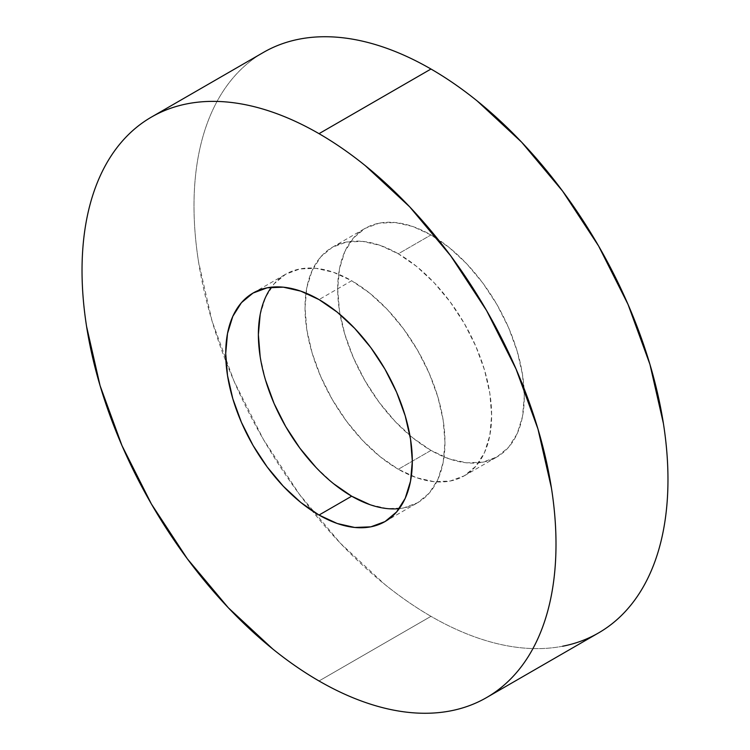 <?xml version="1.0" encoding="UTF-8"?>
<svg xmlns="http://www.w3.org/2000/svg" width="750" height="750" viewBox="0 0 750 750"><rect width="100%" height="100%" fill="white"/><g stroke="black" fill="none" stroke-linecap="round" stroke-linejoin="round"><path stroke-width="0.56" stroke-dasharray="3.75 2.81" d="M562.641 646.228C549.703 648.741 536.044 649.284 521.672 647.859C507.3 646.434 492.478 643.069 477.216 637.762C461.953 632.456 446.541 625.312 430.978 616.331A335.147 193.5 -120 0 1 312.084 510.759A335.147 193.5 -120 0 1 225.975 361.603A335.147 193.5 -120 0 1 263.409 52.434C252.403 58.781 242.578 66.938 233.934 76.884C225.291 86.831 217.988 98.391 212.034 111.553C206.081 124.716 201.581 139.228 198.544 155.1C195.516 170.972 193.997 187.884 193.997 205.856C193.997 223.828 195.516 242.494 198.544 261.872L212.034 320.991L233.934 380.944L263.409 439.434L299.316 494.194L340.294 543.141L384.75 584.381C400.012 596.7 415.425 607.35 430.978 616.331L319.022 680.972L430.978 616.331A335.147 193.5 -120 0 0 598.556 632.925M398.325 469.266A131.953 76.181 60 0 1 312.122 352.997A131.953 76.181 60 0 1 332.353 247.266A131.953 76.181 60 0 1 398.325 253.8L430.978 234.947A131.953 76.181 -120 0 0 365.006 228.412A131.953 76.181 -120 0 0 344.784 334.144A131.953 76.181 -120 0 0 430.978 450.413L398.325 469.266L430.978 450.413A131.953 76.181 -120 0 0 496.959 456.947A131.953 76.181 -120 0 0 517.181 351.216A131.953 76.181 -120 0 0 430.978 234.947L398.325 253.8A131.953 76.181 60 0 1 484.528 370.069A131.953 76.181 60 0 1 464.297 475.8A131.953 76.181 60 0 1 398.325 469.266L416.531 477.712L434.034 481.678L450.159 481.041L464.297 475.8L475.903 466.181L484.528 452.531L489.834 435.384L491.625 415.397L489.834 393.347L484.528 370.069L475.903 346.462L464.297 323.438L450.159 301.884L434.034 282.609L416.531 266.372L398.325 253.8L380.119 245.363L362.625 241.388L346.491 242.025L332.353 247.266L320.747 256.884L312.122 270.534L306.816 287.681L305.025 307.669L306.816 329.719L312.122 352.997L320.747 376.603L332.353 399.628L346.491 421.181L362.625 440.456L380.119 456.694L398.325 469.266M260.166 314.616L265.472 297.469L274.097 283.819L285.703 274.2L299.841 268.959L315.966 268.322L333.469 272.288L351.675 280.734L319.022 299.587L351.675 280.734A131.953 76.181 -120 0 0 285.703 274.2A131.953 76.181 -120 0 0 271.425 287.175M333.469 483.628L315.966 467.391M265.472 379.931L260.166 356.653M399.272 508.612A131.953 76.181 -120 0 0 417.647 502.734A131.953 76.181 -120 0 0 437.878 397.003A131.953 76.181 -120 0 0 351.675 280.734L369.881 293.306L387.375 309.544L403.509 328.819L417.647 350.372L429.253 373.397L437.878 397.003L443.184 420.281L444.975 442.331L443.184 462.319L437.878 479.466L429.253 493.116L417.647 502.734L403.509 507.975L387.375 508.612L369.881 504.637M430.978 450.413L412.781 437.841L395.278 421.603L379.144 402.328L365.006 380.775L353.4 357.75L344.784 334.144L339.469 310.866L337.678 288.816L339.469 268.828L344.784 251.681L353.4 238.031L365.006 228.412L379.144 223.172L395.278 222.534L412.781 226.5L430.978 234.947L449.184 247.519L466.688 263.756L482.812 283.031L496.959 304.584L508.556 327.609L517.181 351.216L522.488 374.494L524.288 396.544L522.488 416.531L517.181 433.678L508.556 447.328L496.959 456.947L482.812 462.188L466.688 462.825L449.184 458.859L430.978 450.413M332.353 247.266L365.006 228.412M253.041 293.053L285.703 274.2M384.994 521.587L417.647 502.734M464.297 475.8L496.959 456.947"/><path stroke-width="1.12" d="M562.641 646.228C575.578 643.716 587.55 639.281 598.556 632.925A335.147 193.5 -120 0 0 649.931 364.369A335.147 193.5 -120 0 0 430.978 69.028L319.022 133.669A335.147 193.5 60 0 1 537.966 429.009A335.147 193.5 60 0 1 486.591 697.566A335.147 193.5 60 0 1 319.022 680.972A335.147 193.5 60 0 1 100.069 385.631A335.147 193.5 60 0 1 151.444 117.075A335.147 193.5 60 0 1 319.022 133.669L430.978 69.028C415.425 60.047 400.012 52.903 384.75 47.597C369.488 42.291 354.666 38.925 340.294 37.5C325.912 36.075 312.253 36.619 299.316 39.131C286.378 41.644 274.406 46.078 263.409 52.434L151.444 117.075C162.45 110.719 174.422 106.284 187.359 103.772C200.297 101.259 213.956 100.716 228.328 102.141C242.7 103.566 257.522 106.931 272.784 112.237C288.047 117.544 303.459 124.688 319.022 133.669C334.575 142.65 349.988 153.3 365.25 165.619L409.706 206.859L450.684 255.806L486.591 310.566L516.066 369.056L537.966 429.009L551.456 488.128C554.484 507.506 556.003 526.172 556.003 544.144C556.003 562.116 554.484 579.028 551.456 594.9C548.419 610.772 543.919 625.284 537.966 638.447C532.013 651.609 524.709 663.169 516.066 673.116C507.422 683.062 497.597 691.219 486.591 697.566C475.594 703.922 463.622 708.356 450.684 710.869C437.747 713.381 424.088 713.925 409.706 712.5C395.334 711.075 380.512 707.709 365.25 702.403C349.988 697.097 334.575 689.953 319.022 680.972C303.459 671.991 288.047 661.341 272.784 649.022L228.328 607.781L187.359 558.834L151.444 504.075L121.969 445.584L100.069 385.631L86.588 326.512C83.55 307.134 82.031 288.469 82.031 270.497C82.031 252.525 83.55 235.612 86.588 219.741C89.625 203.869 94.116 189.356 100.069 176.194C106.022 163.031 113.325 151.472 121.969 141.525C130.612 131.578 140.438 123.422 151.444 117.075M319.022 515.053A131.953 76.181 60 0 1 232.819 398.784A131.953 76.181 60 0 1 253.041 293.053A131.953 76.181 60 0 1 319.022 299.587A131.953 76.181 60 0 1 405.216 415.856A131.953 76.181 60 0 1 384.994 521.587A131.953 76.181 60 0 1 319.022 515.053L351.675 496.2L319.022 515.053L337.219 523.5L354.722 527.466L370.856 526.828L384.994 521.587L396.6 511.969L405.216 498.319L410.531 481.172L412.322 461.184L410.531 439.134L405.216 415.856L396.6 392.25L384.994 369.225L370.856 347.672L354.722 328.397L337.219 312.159L319.022 299.587L300.816 291.141L283.312 287.175L267.188 287.812L253.041 293.053L241.444 302.672L232.819 316.322L227.513 333.469L225.712 353.456L227.513 375.506L232.819 398.784L241.444 422.391L253.041 445.416L267.188 466.969L283.312 486.244L300.816 502.481L319.022 515.053M271.425 287.175A131.953 76.181 -120 0 0 270.6 394.978A131.953 76.181 -120 0 0 351.675 496.2L333.469 483.628M315.966 467.391L299.841 448.116L285.703 426.562L274.097 403.538L265.472 379.931M260.166 356.653L258.375 334.603L260.166 314.616M369.881 504.637L351.675 496.2A131.953 76.181 -120 0 0 399.272 508.612M486.591 697.566L598.556 632.925C609.562 626.578 619.387 618.422 628.031 608.475C636.675 598.528 643.978 586.969 649.931 573.806C655.884 560.644 660.375 546.131 663.413 530.259C666.45 514.387 667.969 497.475 667.969 479.503C667.969 461.531 666.45 442.866 663.413 423.488L649.931 364.369L628.031 304.416L598.556 245.925L562.641 191.166L521.672 142.219L477.216 100.978C461.953 88.659 446.541 78.009 430.978 69.028A335.147 193.5 -120 0 0 263.409 52.434"/></g></svg>
